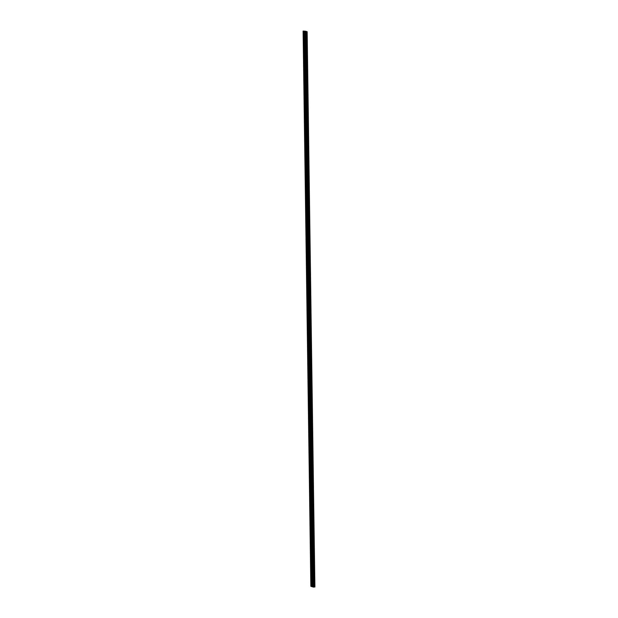 <?xml version="1.0" encoding="UTF-8"?>
<svg xmlns="http://www.w3.org/2000/svg" width="618" height="618" viewBox="0 0 618 618"><rect width="100%" height="100%" fill="white"/><g stroke="black" fill="none" stroke-linecap="round" stroke-linejoin="round"><path stroke-width="0.93" d="M307.803 312.708L307.44 311.905L307.563 313.326L307.803 312.708M307.911 320.24L307.548 319.429L307.3 320.047L307.664 320.858L307.911 320.24M308.019 327.764L307.648 326.961L307.772 328.382L308.019 327.764M308.119 335.296L307.756 334.493L307.509 335.111L307.88 335.914L308.119 335.296M308.227 342.82L307.864 342.017L307.617 342.635L307.98 343.438L308.227 342.82M308.328 350.352L307.965 349.549L307.725 350.167L308.088 350.97L308.328 350.352M308.436 357.884L308.073 357.073L308.189 358.502L308.436 357.884M308.544 365.408L308.173 364.605L308.297 366.026L308.544 365.408M308.645 372.94L308.282 372.136L308.034 372.754L308.405 373.558L308.645 372.94M308.753 380.472L308.39 379.661L308.506 381.09L308.753 380.472M308.853 387.996L308.49 387.192L308.614 388.614L308.853 387.996M308.961 395.528L308.598 394.724L308.351 395.342L308.722 396.146L308.961 395.528M309.07 403.06L308.699 402.248L308.822 403.678L309.07 403.06M309.17 410.584L308.807 409.78L308.56 410.398L308.93 411.202L309.17 410.584M309.278 418.116L308.915 417.312L309.031 418.734L309.278 418.116M309.386 425.647L309.015 424.836L309.139 426.265L309.386 425.647M309.487 433.172L309.124 432.368L308.876 432.986L309.247 433.79L309.487 433.172M309.595 440.704L309.224 439.9L309.348 441.322L309.595 440.704M309.695 448.228L309.332 447.424L309.093 448.042L309.456 448.846L309.695 448.228M309.803 455.76L309.44 454.956L309.556 456.378L309.803 455.76M309.912 463.291L309.541 462.48L309.664 463.909L309.912 463.291M310.012 470.816L309.649 470.012L309.402 470.63L309.772 471.434L310.012 470.816M310.12 478.347L309.757 477.544L309.51 478.162L309.873 478.965L310.12 478.347M310.221 485.879L309.857 485.068L309.618 485.686L309.981 486.497L310.221 485.879M310.329 493.403L309.966 492.6L310.081 494.021L310.329 493.403M310.437 500.935L310.066 500.132L310.19 501.553L310.437 500.935M310.537 508.467L310.174 507.656L309.927 508.274L310.298 509.085L310.537 508.467M310.645 515.991L310.282 515.188L310.035 515.806L310.398 516.609L310.645 515.991M310.746 523.523L310.383 522.72L310.143 523.338L310.506 524.141L310.746 523.523M310.854 531.055L310.491 530.244L310.244 530.862L310.607 531.665L310.854 531.055M310.962 538.579L310.591 537.776L310.715 539.197L310.962 538.579M311.063 546.111L310.7 545.308L310.452 545.918L310.823 546.729L311.063 546.111M311.171 553.635L310.808 552.832L310.56 553.45L310.924 554.253L311.171 553.635M311.279 561.167L310.908 560.364L311.032 561.785L311.279 561.167M311.379 568.699L311.016 567.888L310.769 568.506L311.14 569.317L311.379 568.699M311.487 576.223L311.117 575.42L311.24 576.841L311.487 576.223M311.588 583.755L311.225 582.952L310.978 583.57L311.348 584.373L311.588 583.755M309.27 313.156L308.9 312.353L309.023 313.774L309.27 313.156M309.371 320.688L309.008 319.885L308.761 320.503L309.131 321.306L309.371 320.688M309.479 328.22L309.116 327.409L308.869 328.027L309.232 328.838L309.479 328.22M309.579 335.744L309.216 334.941L309.34 336.362L309.579 335.744M309.688 343.276L309.324 342.472L309.44 343.894L309.688 343.276M309.796 350.808L309.425 349.997L309.548 351.418L309.796 350.808M309.896 358.332L309.533 357.528L309.286 358.146L309.657 358.95L309.896 358.332M310.004 365.864L309.641 365.06L309.757 366.482L310.004 365.864M310.105 373.388L309.742 372.584L309.502 373.202L309.865 374.006L310.105 373.388M310.213 380.92L309.85 380.116L309.603 380.734L309.973 381.538L310.213 380.92M310.321 388.452L309.95 387.64L310.074 389.07L310.321 388.452M310.421 395.976L310.058 395.172L309.811 395.79L310.182 396.594L310.421 395.976M310.53 403.508L310.166 402.704L309.919 403.322L310.282 404.126L310.53 403.508M310.638 411.04L310.267 410.228L310.39 411.658L310.638 411.04M310.738 418.564L310.375 417.76L310.128 418.378L310.499 419.182L310.738 418.564M310.846 426.096L310.475 425.292L310.599 426.714L310.846 426.096M310.947 433.627L310.584 432.816L310.344 433.434L310.707 434.245L310.947 433.627M311.055 441.152L310.692 440.348L310.808 441.77L311.055 441.152M311.163 448.683L310.792 447.88L310.916 449.301L311.163 448.683M311.263 456.215L310.9 455.404L310.653 456.022L311.024 456.826L311.263 456.215M311.372 463.739L311.009 462.936L310.761 463.554L311.124 464.357L311.372 463.739M311.472 471.271L311.109 470.468L311.233 471.889L311.472 471.271M311.58 478.795L311.217 477.992L311.333 479.413L311.58 478.795M311.688 486.327L311.317 485.524L311.441 486.945L311.688 486.327M311.789 493.859L311.426 493.048L311.178 493.666L311.549 494.477L311.789 493.859M311.897 501.383L311.534 500.58L311.65 502.001L311.897 501.383M311.997 508.915L311.634 508.112L311.758 509.533L311.997 508.915M312.105 516.447L311.742 515.636L311.858 517.065L312.105 516.447M312.214 523.971L311.843 523.168L311.966 524.589L312.214 523.971M312.314 531.503L311.951 530.7L311.704 531.318L312.075 532.121L312.314 531.503M312.422 539.035L312.059 538.224L312.175 539.653L312.422 539.035M312.523 546.559L312.16 545.756L312.283 547.177L312.523 546.559M312.631 554.091L312.268 553.288L312.02 553.906L312.391 554.709L312.631 554.091M312.739 561.615L312.368 560.812L312.492 562.233L312.739 561.615M312.839 569.147L312.476 568.344L312.229 568.962L312.6 569.765L312.839 569.147M312.947 576.679L312.584 575.868L312.7 577.297L312.947 576.679M313.056 584.203L312.685 583.4L312.808 584.821L313.056 584.203M304.017 41.661L303.654 40.858L303.778 42.279L304.017 41.661M304.126 49.185L303.762 48.382L303.515 49L303.878 49.803L304.126 49.185M304.234 56.717L303.863 55.914L303.986 57.335L304.234 56.717M304.334 64.249L303.971 63.438L303.724 64.056L304.095 64.867L304.334 64.249M304.442 71.773L304.079 70.97L304.195 72.391L304.442 71.773M304.543 79.305L304.18 78.501L303.94 79.119L304.303 79.923L304.543 79.305M304.651 86.837L304.288 86.026L304.041 86.644L304.411 87.455L304.651 86.837M304.759 94.361L304.388 93.557L304.512 94.979L304.759 94.361M304.859 101.893L304.496 101.089L304.249 101.707L304.62 102.511L304.859 101.893M304.968 109.425L304.604 108.613L304.357 109.231L304.72 110.043L304.968 109.425M305.076 116.949L304.705 116.145L304.829 117.567L305.076 116.949M305.176 124.481L304.813 123.677L304.566 124.295L304.937 125.099L305.176 124.481M305.284 132.005L304.913 131.201L305.037 132.623L305.284 132.005M305.385 139.537L305.022 138.733L305.145 140.155L305.385 139.537M305.493 147.069L305.13 146.257L305.246 147.687L305.493 147.069M305.601 154.593L305.23 153.789L305.354 155.211L305.601 154.593M305.701 162.125L305.338 161.321L305.091 161.939L305.462 162.743L305.701 162.125M305.81 169.656L305.446 168.845L305.199 169.463L305.562 170.274L305.81 169.656M305.91 177.181L305.547 176.377L305.671 177.799L305.91 177.181M306.018 184.712L305.655 183.909L305.408 184.527L305.771 185.33L306.018 184.712M306.126 192.244L305.755 191.433L305.879 192.862L306.126 192.244M306.227 199.769L305.864 198.965L305.616 199.583L305.987 200.386L306.227 199.769M306.335 207.3L305.972 206.497L305.725 207.115L306.088 207.918L306.335 207.3M306.435 214.832L306.072 214.021L305.833 214.639L306.196 215.45L306.435 214.832M306.543 222.356L306.18 221.553L305.933 222.171L306.304 222.974L306.543 222.356M306.652 229.888L306.281 229.085L306.404 230.506L306.652 229.888M306.752 237.412L306.389 236.609L306.142 237.227L306.513 238.03L306.752 237.412M306.86 244.944L306.497 244.141L306.613 245.562L306.86 244.944M306.968 252.476L306.598 251.665L306.721 253.094L306.968 252.476M307.069 260L306.706 259.197L306.458 259.815L306.829 260.618L307.069 260M307.177 267.532L306.806 266.729L306.93 268.15L307.177 267.532M307.277 275.064L306.914 274.253L306.675 274.871L307.038 275.682L307.277 275.064M307.385 282.588L307.022 281.785L307.138 283.206L307.385 282.588M307.494 290.12L307.123 289.317L307.246 290.738L307.494 290.12M307.594 297.652L307.231 296.841L306.984 297.459L307.355 298.27L307.594 297.652M307.702 305.176L307.339 304.373L307.092 304.991L307.455 305.794L307.702 305.176M303.917 34.129L303.554 33.326L303.307 33.944L303.67 34.747L303.917 34.129M305.485 42.109L305.114 41.306L305.238 42.727L305.485 42.109M305.586 49.641L305.222 48.837L304.975 49.448L305.346 50.259L305.586 49.641M305.694 57.165L305.331 56.362L305.446 57.783L305.694 57.165M305.794 64.697L305.431 63.893L305.192 64.511L305.555 65.315L305.794 64.697M305.902 72.229L305.539 71.418L305.292 72.036L305.663 72.847L305.902 72.229M306.01 79.753L305.64 78.95L305.763 80.371L306.01 79.753M306.111 87.285L305.748 86.481L305.501 87.099L305.871 87.903L306.111 87.285M306.219 94.817L305.856 94.006L305.972 95.435L306.219 94.817M306.327 102.341L305.956 101.537L306.08 102.959L306.327 102.341M306.428 109.873L306.064 109.069L305.817 109.687L306.188 110.491L306.428 109.873M306.536 117.405L306.165 116.593L306.289 118.023L306.536 117.405M306.636 124.929L306.273 124.125L306.397 125.547L306.636 124.929M306.744 132.461L306.381 131.657L306.497 133.079L306.744 132.461M306.852 139.992L306.482 139.181L306.605 140.603L306.852 139.992M306.953 147.517L306.59 146.713L306.343 147.331L306.713 148.135L306.953 147.517M307.061 155.048L306.698 154.245L306.814 155.666L307.061 155.048M307.161 162.573L306.798 161.769L306.922 163.191L307.161 162.573M307.27 170.104L306.907 169.301L306.659 169.919L307.022 170.722L307.27 170.104M307.378 177.636L307.007 176.825L307.131 178.254L307.378 177.636M307.478 185.161L307.115 184.357L306.868 184.975L307.239 185.779L307.478 185.161M307.586 192.692L307.223 191.889L307.339 193.31L307.586 192.692M307.687 200.224L307.324 199.413L307.084 200.031L307.447 200.842L307.687 200.224M307.795 207.748L307.432 206.945L307.185 207.563L307.548 208.366L307.795 207.748M307.903 215.28L307.532 214.477L307.656 215.898L307.903 215.28M308.003 222.812L307.64 222.001L307.393 222.619L307.764 223.43L308.003 222.812M308.112 230.336L307.749 229.533L307.864 230.954L308.112 230.336M308.22 237.868L307.849 237.065L307.973 238.486L308.22 237.868M308.32 245.4L307.957 244.589L307.71 245.207L308.081 246.01L308.32 245.4M308.428 252.924L308.058 252.121L308.181 253.542L308.428 252.924M308.529 260.456L308.166 259.653L307.918 260.263L308.289 261.074L308.529 260.456M308.637 267.98L308.274 267.177L308.027 267.795L308.39 268.598L308.637 267.98M308.745 275.512L308.374 274.709L308.498 276.13L308.745 275.512M308.846 283.044L308.482 282.233L308.235 282.851L308.606 283.662L308.846 283.044M308.954 290.568L308.583 289.765L308.706 291.186L308.954 290.568M309.054 298.1L308.691 297.297L308.815 298.718L309.054 298.1M309.162 305.632L308.799 304.821L308.552 305.439L308.915 306.25L309.162 305.632M305.377 34.585L305.014 33.774L304.767 34.392L305.13 35.195L305.377 34.585M306.883 31.75L314.902 586.976L314.245 586.984L306.497 31.711L307.154 31.703L305.57 31.255M314.245 586.984L313.82 587.069M309.386 309.464L305.508 31.812L306.049 31.819L313.82 587.085L312.337 586.799L308.467 309.178L309.386 309.464L313.264 587.085M312.337 586.76L310.846 586.335L306.968 308.722L307.895 309.008L311.773 586.621M311.897 586.629L304.149 31.356L303.098 31.062L305.57 31.217M304.149 31.356L304.635 31.503L308.467 309.178M313.89 587.054L306.134 31.781L313.998 587M310.761 309.402L314.639 587.015M305.508 31.812L304.589 31.526M313.805 587.092L306.134 31.781M307.895 309.008L306.968 308.722M303.098 31.062L306.984 308.699M307.918 308.985L304.017 31.348M309.386 309.425L308.467 309.147L309.409 309.448M305.694 31.819L313.45 587.092M307.107 31.727L310.761 309.363M310.985 309.379L314.863 587M307.154 31.703L310.985 309.348M307.895 308.969L306.968 308.683M305.879 31.827L313.635 587.1M305.918 31.827L313.674 587.1"/></g></svg>
